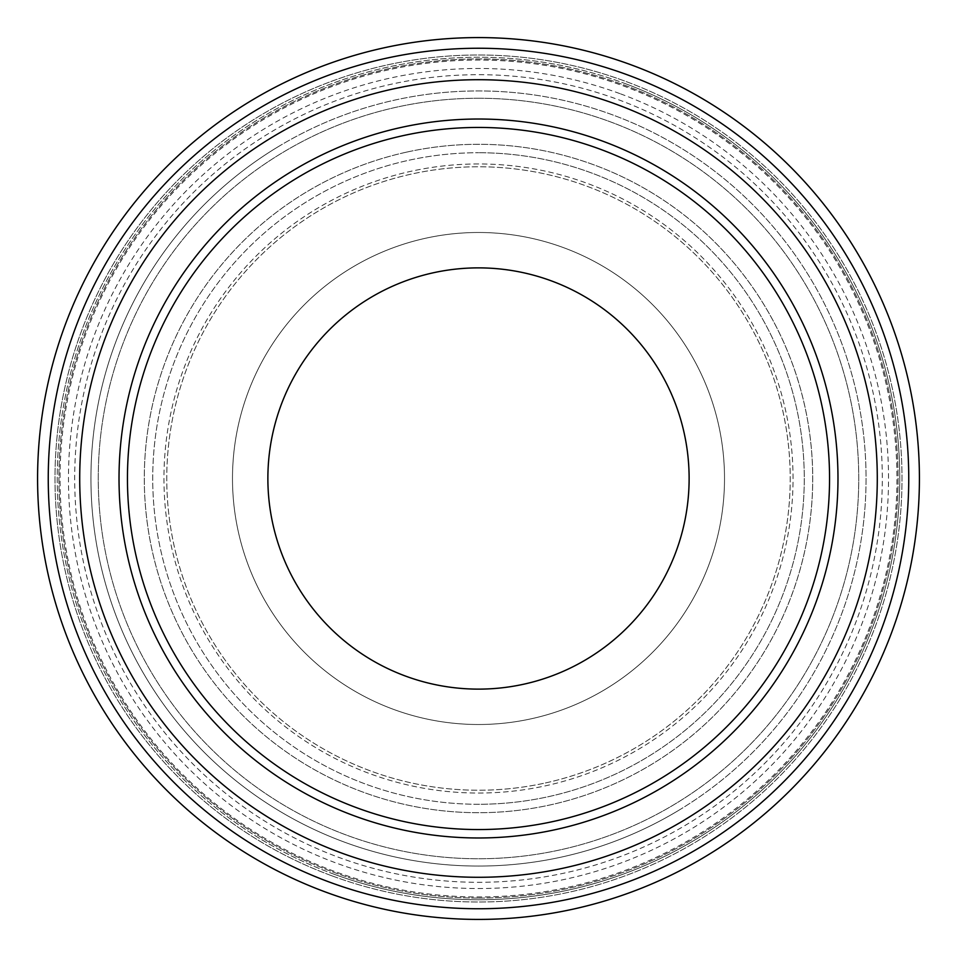 <?xml version="1.0" encoding="UTF-8"?>
<svg xmlns="http://www.w3.org/2000/svg" width="957" height="957" viewBox="0 0 957 957"><rect width="100%" height="100%" fill="white"/><g stroke="black" fill="none" stroke-linecap="round" stroke-linejoin="round"><path stroke-width="0.72" stroke-dasharray="4.79 3.59" d="M702.629 845.761A430.243 430.243 0 0 0 845.761 254.371A430.243 430.243 0 0 0 254.371 111.239A430.243 430.243 0 0 0 111.239 702.629A430.243 430.243 0 0 0 702.629 845.761M686.241 818.905A398.794 398.794 0 0 0 818.905 270.759A398.794 398.794 0 0 0 270.759 138.095A398.794 398.794 0 0 0 138.095 686.241A398.794 398.794 0 0 0 686.241 818.905M829.552 478.5A351.052 351.052 0 0 1 478.5 829.552A351.052 351.052 0 0 1 127.448 478.5A351.052 351.052 0 0 1 478.5 127.448A351.052 351.052 0 0 1 829.552 478.5M267.888 480.797A210.624 210.624 0 0 0 480.797 689.112A210.624 210.624 0 0 0 689.112 476.203A210.624 210.624 0 0 1 480.797 689.112A210.624 210.624 0 0 1 267.888 480.797A210.624 210.624 0 0 0 480.797 689.112A210.624 210.624 0 0 0 689.112 476.203A210.624 210.624 0 0 0 476.203 267.888A210.624 210.624 0 0 0 267.888 480.797A210.624 210.624 0 0 1 476.203 267.888A210.624 210.624 0 0 1 689.112 476.203A210.624 210.624 0 0 0 476.203 267.888A210.624 210.624 0 0 0 267.888 480.797M332.569 873.681A421.259 421.259 0 0 0 873.681 624.431A421.259 421.259 0 0 0 624.431 83.319A421.259 421.259 0 0 1 873.681 624.431A421.259 421.259 0 0 1 332.569 873.681A421.259 421.259 0 0 0 873.681 624.431A421.259 421.259 0 0 0 624.431 83.319A421.259 421.259 0 0 1 568.877 889.95A421.259 421.259 0 0 1 58.233 449.563A421.259 421.259 0 0 1 624.431 83.319A421.259 421.259 0 0 0 83.319 332.569A421.259 421.259 0 0 0 332.569 873.681A421.259 421.259 0 0 1 83.319 332.569A421.259 421.259 0 0 1 624.431 83.319A421.259 421.259 0 0 0 83.319 332.569A421.259 421.259 0 0 0 332.569 873.681M331.792 875.787A423.508 423.508 0 0 0 875.787 625.208A423.508 423.508 0 0 0 625.208 81.213A423.508 423.508 0 0 1 875.787 625.208A423.508 423.508 0 0 1 331.792 875.787A423.508 423.508 0 0 1 81.213 331.792A423.508 423.508 0 0 1 625.208 81.213A423.508 423.508 0 0 0 81.213 331.792A423.508 423.508 0 0 0 331.792 875.787M383.901 47.85A440.914 440.914 0 0 0 47.85 573.099A440.914 440.914 0 0 0 573.099 909.15A440.914 440.914 0 0 0 909.15 383.901A440.914 440.914 0 0 0 383.901 47.85M406.797 152.079A334.196 334.196 0 0 0 152.079 550.203A334.196 334.196 0 0 0 550.203 804.921A334.196 334.196 0 0 0 478.5 144.304A334.196 334.196 0 0 0 146.254 514.567A334.196 334.196 0 0 0 550.203 804.921A334.196 334.196 0 0 0 804.921 406.797A334.196 334.196 0 0 0 406.797 152.079M545.382 782.97A311.731 311.731 0 0 0 782.97 411.618A311.731 311.731 0 0 0 411.618 174.03A311.731 311.731 0 0 0 174.03 545.382A311.731 311.731 0 0 0 545.382 782.97A311.731 311.731 0 0 0 782.97 411.618A311.731 311.731 0 0 0 411.618 174.03A311.731 311.731 0 0 0 174.03 545.382A311.731 311.731 0 0 0 545.382 782.97M568.279 887.211A418.448 418.448 0 0 0 887.211 388.721A418.448 418.448 0 0 0 61.033 449.754A418.448 418.448 0 0 0 568.279 887.211A418.448 418.448 0 0 0 623.462 85.963A418.448 418.448 0 0 0 69.789 568.279A418.448 418.448 0 0 0 568.279 887.211M620.543 93.858A410.027 410.027 0 0 1 863.142 620.543A410.027 410.027 0 0 1 336.457 863.142A410.027 410.027 0 0 1 93.858 336.457A410.027 410.027 0 0 1 620.543 93.858M563.721 247.719A246.021 246.021 0 0 0 247.719 393.279A246.021 246.021 0 0 0 393.279 709.281A246.021 246.021 0 0 0 709.281 563.721A246.021 246.021 0 0 0 563.721 247.719A246.021 246.021 0 0 0 247.719 393.279A246.021 246.021 0 0 0 393.279 709.281A246.021 246.021 0 0 0 709.281 563.721A246.021 246.021 0 0 0 563.721 247.719M688.861 823.187A403.806 403.806 0 0 1 133.813 688.861A403.806 403.806 0 0 1 268.139 133.813A403.806 403.806 0 0 1 823.187 268.139A403.806 403.806 0 0 1 688.861 823.187M276.609 147.677A387.561 387.561 0 0 0 147.677 680.391A387.561 387.561 0 0 0 680.391 809.323A387.561 387.561 0 0 0 809.323 276.609A387.561 387.561 0 0 0 276.609 147.677A387.561 387.561 0 0 0 147.677 680.391A387.561 387.561 0 0 0 680.391 809.323A387.561 387.561 0 0 0 809.323 276.609A387.561 387.561 0 0 0 276.609 147.677A387.561 387.561 0 0 0 147.677 680.391A387.561 387.561 0 0 0 680.391 809.323M478.5 898.073A419.573 419.573 0 0 0 898.073 478.5A419.573 419.573 0 0 0 478.5 58.927A419.573 419.573 0 0 0 58.927 478.5A419.573 419.573 0 0 0 478.5 898.073A419.573 419.573 0 0 0 898.073 478.5A419.573 419.573 0 0 0 478.5 58.927A419.573 419.573 0 0 0 58.927 478.5A419.573 419.573 0 0 0 478.5 898.073M478.5 98.248A380.252 380.252 0 0 0 98.248 478.5A380.252 380.252 0 0 0 478.5 858.752A380.252 380.252 0 0 0 858.752 478.5A380.252 380.252 0 0 0 478.5 98.248A380.252 380.252 0 0 0 98.248 478.5A380.252 380.252 0 0 0 478.5 858.752A380.252 380.252 0 0 0 858.752 478.5A380.252 380.252 0 0 0 478.5 98.248M478.5 163.958A314.542 314.542 0 0 0 163.958 478.5A314.542 314.542 0 0 0 478.5 793.042A314.542 314.542 0 0 0 793.042 478.5A314.542 314.542 0 0 0 478.5 163.958A314.542 314.542 0 0 0 163.958 478.5A314.542 314.542 0 0 0 478.5 793.042A314.542 314.542 0 0 0 793.042 478.5A314.542 314.542 0 0 0 478.5 163.958M478.5 804.275A325.775 325.775 0 0 1 152.725 478.5A325.775 325.775 0 0 1 478.5 152.725A325.775 325.775 0 0 0 152.725 478.5A325.775 325.775 0 0 0 478.5 804.275A325.775 325.775 0 0 0 804.275 478.5A325.775 325.775 0 0 0 478.5 152.725A325.775 325.775 0 0 1 804.275 478.5A325.775 325.775 0 0 1 478.5 804.275M478.5 119.027A359.473 359.473 0 0 0 119.027 478.5A359.473 359.473 0 0 0 478.5 837.973A359.473 359.473 0 0 0 837.973 478.5A359.473 359.473 0 0 0 478.5 119.027M291.239 171.65A359.473 359.473 0 0 0 171.65 665.761A359.473 359.473 0 0 0 665.761 785.35A359.473 359.473 0 0 0 785.35 291.239A359.473 359.473 0 0 0 291.239 171.65"/><path stroke-width="1.44" d="M702.629 845.761A430.243 430.243 0 0 0 845.761 254.371A430.243 430.243 0 0 0 254.371 111.239A430.243 430.243 0 0 0 111.239 702.629A430.243 430.243 0 0 0 702.629 845.761M686.241 818.905A398.794 398.794 0 0 0 818.905 270.759A398.794 398.794 0 0 0 270.759 138.095A398.794 398.794 0 0 0 138.095 686.241A398.794 398.794 0 0 0 686.241 818.905A398.794 398.794 0 0 0 818.905 270.759A398.794 398.794 0 0 0 270.759 138.095M829.552 478.5A351.052 351.052 0 0 1 478.5 829.552A351.052 351.052 0 0 1 127.448 478.5A351.052 351.052 0 0 1 478.5 127.448A351.052 351.052 0 0 1 829.552 478.5M689.112 476.203A210.624 210.624 0 0 1 480.797 689.112A210.624 210.624 0 0 1 267.888 480.797A210.624 210.624 0 0 1 476.203 267.888A210.624 210.624 0 0 1 689.112 476.203M573.099 909.15A440.914 440.914 0 0 1 47.85 573.099A440.914 440.914 0 0 1 383.901 47.85A440.914 440.914 0 0 1 909.15 383.901A440.914 440.914 0 0 1 573.099 909.15M665.761 785.35A359.473 359.473 0 0 0 785.35 291.239A359.473 359.473 0 0 0 291.239 171.65A359.473 359.473 0 0 0 171.65 665.761A359.473 359.473 0 0 0 665.761 785.35"/></g></svg>
